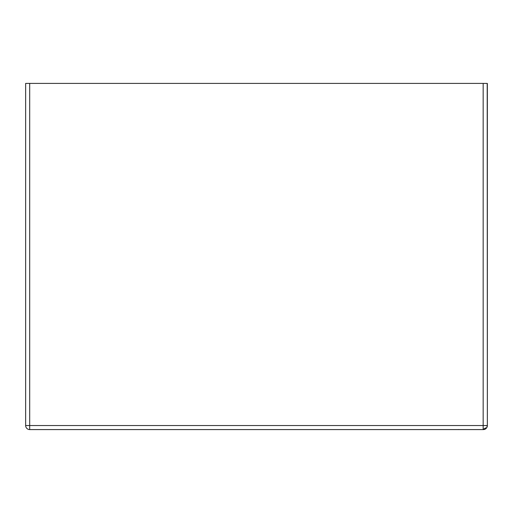 <?xml version="1.0" encoding="UTF-8"?>
<svg xmlns="http://www.w3.org/2000/svg" width="513" height="513" viewBox="0 0 513 513"><rect width="100%" height="100%" fill="white"/><g stroke="black" fill="none" stroke-linecap="round" stroke-linejoin="round"><path stroke-width="0.77" d="M29.69 426.681L29.69 425.534L487.203 425.534A4.04 4.04 100 0 1 483.163 429.567L29.69 429.567L483.163 429.567L483.163 83.407L25.65 83.407L25.65 425.534L29.69 425.534L29.69 429.567A4.04 4.04 -80 0 1 28.991 429.509L29.138 429.535A4.04 4.04 -80 0 0 29.837 429.593L29.837 429.567M487.203 83.407L487.35 425.559L487.35 83.433L483.163 83.407M25.65 425.534A4.04 4.04 -80 0 0 28.991 429.509A4.04 4.04 0 0 1 25.65 425.534L25.65 83.407M53.814 429.573A4.04 4.04 -80 0 0 53.923 429.567L459.052 429.573A4.04 4.04 100 0 1 458.943 429.567M459.186 429.593A4.04 4.04 100 0 1 458.75 429.573M53.948 429.593A4.04 4.04 -80 0 0 54.384 429.573M483.31 429.593A4.04 4.04 0 0 0 487.35 425.559A4.04 4.04 100 0 1 483.31 429.593L29.837 429.593A4.04 4.04 0 0 1 29.138 429.535M487.35 83.433L487.35 425.559L484.464 425.559M485.497 427.861A4.04 3.296 135 0 1 483.163 429.144M29.69 425.534L29.69 83.407M459.039 429.573L458.353 429.509"/></g></svg>
